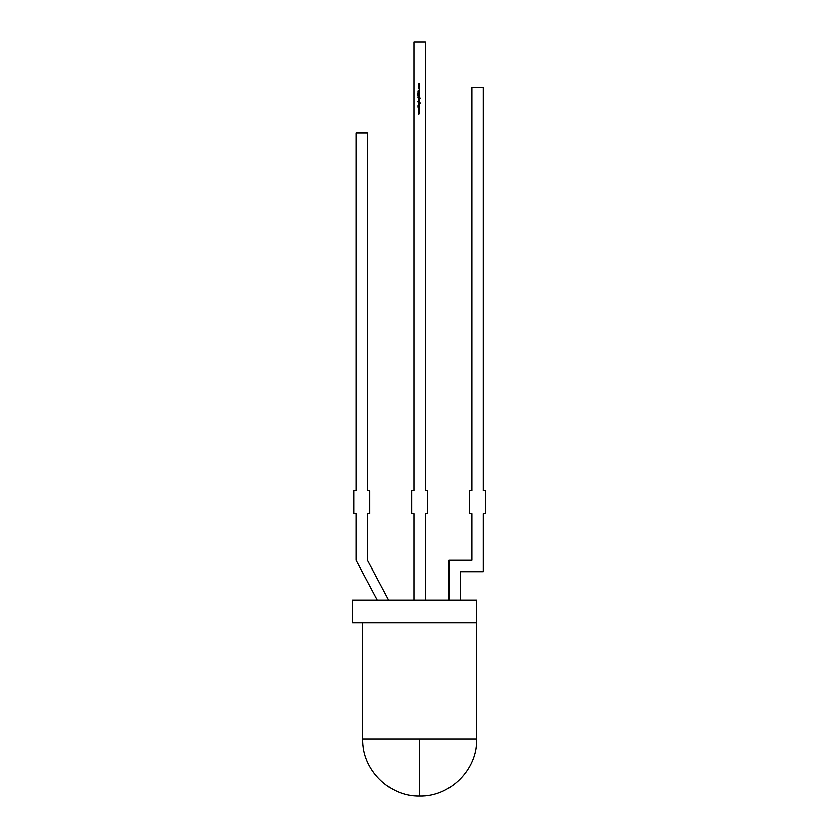 <?xml version="1.0" encoding="UTF-8"?>
<svg xmlns="http://www.w3.org/2000/svg" width="838" height="838" viewBox="0 0 838 838"><rect width="100%" height="100%" fill="white"/><g stroke="black" fill="none" stroke-linecap="round" stroke-linejoin="round"><path stroke-width="1.26" d="M352.463 622.927L352.463 600.144L476.644 600.144L476.644 622.927L352.463 622.927L352.463 600.144L476.644 600.144L476.644 622.927L352.463 622.927L352.463 600.144L476.644 600.144L476.644 622.927L352.463 622.927M362.718 622.927L362.718 739.137L419.681 739.137L419.681 796.1L419.681 739.137L362.718 739.137L362.718 622.927L362.718 739.137L476.644 739.137L476.644 622.927M419.681 739.137L476.644 739.137C477.43 769.567 450.132 796.886 419.681 796.1L419.681 739.137L476.644 739.137M425.379 600.144L425.379 513.558L425.379 600.144L425.379 513.558L427.663 513.558L427.663 490.775L425.379 490.775L425.379 41.9L413.982 41.9L413.982 490.775L411.709 490.775L411.709 513.558L413.982 513.558L413.982 600.144M419.681 111.527L418.351 112.114L419.314 111.538L418.351 111.108L419.314 110.658L418.351 110.082L419.681 110.637L418.728 111.098L419.681 111.559L418.351 112.114L419.314 111.538L418.351 111.108L419.314 110.658L418.351 110.082L419.681 110.637L418.728 111.098L419.681 111.559L418.351 112.114L419.314 111.538L418.351 111.108L419.314 110.658L418.351 110.082L419.681 110.637L418.728 111.098L419.681 111.559L418.351 111.936M419.681 105.389L418.351 105.546L419.681 105.389M419.681 104.844L418.351 105.012L419 103.839L419.681 104.006L418.591 104.656L419.681 105.012L418.351 105.012L418.33 104.341L419.681 103.839L418.487 104.373L419.681 105.012L418.351 105.012L418.33 104.341L419.681 103.839L418.487 104.373L419.681 105.012L418.351 104.844M419.44 101.597L417.816 101.597L418.591 101.597L419.021 100.361L419.681 101.765L417.816 101.765L419.021 100.361L419.681 101.765L417.816 101.765L419.021 100.361L419.44 101.597L419.021 100.361L418.33 101.052L419.503 100.57M419.681 99.125L418.351 99.282L419.681 99.125M418.33 98.109L418.351 97.418L420.194 98.088L419.775 98.769L419.429 97.575L419.01 98.79L418.351 97.418L419.817 97.459L419.775 98.769L419.492 97.575L419.01 98.79L418.351 97.418L419.817 97.459L419.775 98.769L419.492 97.575L419.01 98.79L418.392 97.816M418.518 95.563L417.816 95.333L418.351 94.935L419.681 95.176L418.351 95.333M418.235 92.829L419.241 92.044L419.733 92.557L418.235 92.997L418.12 92.065L418.235 92.829L419.241 92.044L419.335 93.112L419.23 92.201L418.235 92.997L418.12 92.065L418.235 92.829L419.241 92.044L419.335 93.112L419.23 92.201L418.235 92.997L418.12 92.065L418.235 92.829L419.241 92.044L419.335 93.112L419.23 92.201L418.77 92.599M419.021 87.55L418.382 86.586L419.513 86.377L419.021 87.55L418.55 86.356L419.702 86.859L419.021 87.55L418.55 86.356L419.702 86.859L419.021 87.55L419.702 86.859L419.021 86.178L419.702 86.859L419.021 86.178L418.382 86.586M419.126 85.686L418.487 85.256L419.01 84.931L418.487 85.256L419.681 85.843L418.351 85.843L418.33 84.313L419.681 83.863L418.487 84.345L419.681 84.774L418.487 85.256L419.681 85.843L418.351 85.843L418.33 85.225L418.33 84.313L419.681 83.863L418.487 84.345L419.681 84.774L418.487 85.256L419.681 85.843L418.351 85.843L418.33 85.225L418.33 84.313L419.681 83.863L418.487 84.345L419.681 84.774L418.707 85.612M419.031 89.184L418.644 87.833L418.633 88.849L419.398 88.849L419.398 87.833L419.702 88.461L419.031 89.184L418.644 87.833L419.01 89.027L419.398 87.833L419.702 88.461L419.031 89.184L418.644 87.833L419.01 89.027L419.398 87.833L419.702 88.461L419.031 89.184L418.644 87.833L419.01 89.027L419.398 87.833L419.702 88.461L419.031 89.184L418.33 88.44L419.031 89.184M419.681 91.625L417.858 90.944L419.681 90.075L419.094 90.525L419.681 91.803L417.858 90.944L419.681 90.075L419.094 90.525L419.681 91.803L417.858 90.944L419.681 90.075L419.094 90.525L419.681 91.803L417.858 90.944L419.681 90.253M419.346 94.558L417.858 94.589L419.545 93.992L417.858 93.416L419.482 93.531L418.958 94.589L417.858 94.422L419.199 94.411L419.241 93.605L417.858 93.416L419.733 93.982L417.858 94.589L419.545 93.992L417.858 93.416L419.733 93.982L419.346 94.558L419.733 93.982L418.958 93.416L417.858 93.584M419.681 96.873L417.816 97.04L419 95.867L419.681 96.035L418.591 96.684L419.681 97.04L417.816 97.04L419.681 95.867L418.487 96.401L419.681 97.04L417.816 97.04L419.681 95.867L418.487 96.401L419.681 97.04L417.816 96.873M419.681 99.911L418.351 99.911M418.392 102.529L419.817 102.184L420.1 103.221L419.429 102.299L419.492 103.315L418.529 103.315L418.351 102.131L420.194 102.812L419.775 103.493L419.429 102.299L419.01 103.514L418.351 102.131L420.194 102.812L419.775 103.493L419.429 102.299L419.01 103.514L418.581 102.299M419.681 106.814L417.858 106.971L418.56 106.814L417.858 105.818L418.675 106.709L419.681 105.745L418.801 106.814L419.681 106.971L417.858 106.971L418.56 106.814L417.858 105.818L418.675 106.709L419.681 105.745L418.801 106.814L419.681 106.971L417.858 106.971L418.56 106.814L417.858 105.818L418.675 106.709L419.681 105.745L418.801 106.814L419.681 106.971L417.858 106.814M419.681 109.432L418.351 110.008L419.314 109.443L418.351 109.003L419.314 108.552L418.351 107.976L419.681 108.531L418.728 108.992L419.681 109.464L418.351 110.008L419.314 109.443L418.351 109.003L419.314 108.552L418.351 107.976L419.681 108.531L418.728 108.992L419.681 109.464L418.351 110.008L419.314 109.443L418.351 109.003L419.314 108.552L418.351 107.976L419.681 108.531L418.728 108.992L419.681 109.464L418.351 109.83M419.681 113.633L418.351 114.219L419.314 113.643L418.351 113.214L419.314 112.753L418.351 112.187L419.681 112.742L418.728 113.203L419.681 113.633L418.351 114.219L419.314 113.643L418.351 113.214L419.314 112.753L418.351 112.187L419.681 112.742L418.728 113.203L419.681 113.633L418.351 114.219L419.314 113.643L418.351 113.214L419.314 112.753L418.351 112.187L419.681 112.742L418.728 113.203L419.681 113.664L418.351 114.041M388.706 600.144L367.505 560.266L388.706 600.144L367.505 560.266L367.505 513.558L369.788 513.558L369.788 490.775L367.505 490.775L369.788 490.775L369.788 513.558L369.788 490.775L367.505 490.775L367.505 133.043L356.108 133.043L356.108 490.775L353.835 490.775L353.835 513.558L356.108 513.558L356.108 560.266L377.31 600.144M367.505 133.043L356.108 133.043L356.108 490.775L353.835 490.775L353.835 513.558L356.108 513.558L356.108 560.266L356.108 513.558L353.835 513.558L353.835 490.775L356.108 490.775L356.108 133.043L367.505 133.043L367.505 490.775L367.505 133.043M369.788 513.558L367.505 513.558L367.505 560.266L367.505 513.558L369.788 513.558M460.471 600.144L460.471 571.663L460.471 600.144L460.471 571.663L483.254 571.663L483.254 513.558L485.537 513.558L485.537 490.775L483.254 490.775L483.254 87.466L471.867 87.466L471.867 490.775L469.584 490.775L469.584 513.558L471.867 513.558L471.867 560.266L449.074 560.266L449.074 600.144M469.584 490.775L469.584 513.558L471.867 513.558L471.867 560.266L449.074 560.266L471.867 560.266L471.867 513.558L469.584 513.558L469.584 490.775L471.867 490.775L469.584 490.775M485.537 513.558L485.537 490.775L483.254 490.775L483.254 87.466L471.867 87.466L471.867 490.775L471.867 87.466L483.254 87.466L483.254 490.775L485.537 490.775L485.537 513.558L483.254 513.558L485.537 513.558M460.471 571.663L483.254 571.663L483.254 513.558L483.254 571.663L460.471 571.663M425.379 41.9L413.982 41.9L413.982 490.775L411.709 490.775L411.709 513.558L413.982 513.558L411.709 513.558L411.709 490.775L413.982 490.775L413.982 41.9L425.379 41.9L425.379 490.775L425.379 41.9M427.663 513.558L427.663 490.775L425.379 490.775L427.663 490.775L427.663 513.558L425.379 513.558L427.663 513.558M418.958 83.863L418.33 84.313L419.681 84.02M418.958 84.02L418.487 84.345L419.168 84.774L418.487 84.345L418.958 84.02M418.55 86.356L418.382 87.142M419.398 86.492L419.021 87.393L419.398 86.492L419.021 87.393L418.487 86.859L419.545 86.859L419.021 87.393L418.487 86.859L419.545 86.859L419.021 87.393L418.487 86.859L419.021 87.393L419.545 86.859L419.021 87.393L418.487 86.859L419.021 86.335L418.487 86.859M418.487 88.451L419.398 88.849M418.214 90.933L418.916 90.609L418.916 91.258L418.214 90.933L418.916 90.609L418.916 91.258L418.214 90.933L418.916 90.609L418.916 91.258L418.214 90.933M418.518 92.892L418.235 92.211M418.12 92.065L417.932 92.861M419.199 94.411L417.858 94.589M418.602 96.873L418.539 95.961L419.681 96.035M419.052 96.035L418.487 96.401L419.199 96.873M420.1 98.507L419.901 97.7M419.681 98.109L419.01 98.79L419.681 98.109M419.01 97.575L419.524 98.098L419.021 98.633L418.487 98.088L419.01 97.575L419.021 98.633L418.487 98.088L419.388 97.721L418.644 97.721L419.524 98.098L419.021 98.633L418.487 98.088L419.01 97.575L418.644 98.475L419.524 98.098M418.644 97.721L419.021 98.633M418.644 101.44L419.021 100.518L419.545 101.063L419.01 101.597L418.487 101.063L419.021 100.518L419.545 101.063L419.01 101.597L418.487 101.063L419.398 100.686L419.01 101.597L418.644 100.686M419.545 101.063L419.021 100.518L418.487 101.063L419.398 101.44M420.037 102.823L419.492 102.299L419.775 103.493M419.01 103.514L419.681 102.833L419.01 103.514L418.33 102.823M420.1 103.221L419.817 102.184L418.351 102.299M419.021 103.346L419.524 102.823L419.021 103.346L418.487 102.812L419.01 102.299L419.524 102.823L419.021 103.346L418.487 102.812L419.524 102.823L419.021 103.346L418.644 102.446L418.644 103.189L419.388 103.2L418.487 102.812L419.524 102.823L419.01 102.299M419 103.839L418.33 104.341L419.681 104.006M419.052 104.006L418.487 104.373L419.199 104.844M418.843 104.823L418.56 104.142M418.351 110.249L419.681 110.668M419.681 101.597L417.816 101.597M418.591 101.597L418.33 101.052M418.351 97.575L419.817 97.459L419.775 98.769M419.733 92.557L419.335 93.112M418.644 92.473L419.241 92.044M419.681 85.686L418.351 85.686M418.392 85.497L418.654 84.795M419.01 89.027L419.314 87.969M418.33 99.586L419.241 99.911M418.351 108.154L419.681 108.573M418.351 112.355L419.681 112.742M362.718 739.137C361.932 769.567 389.241 796.886 419.681 796.1"/></g></svg>
